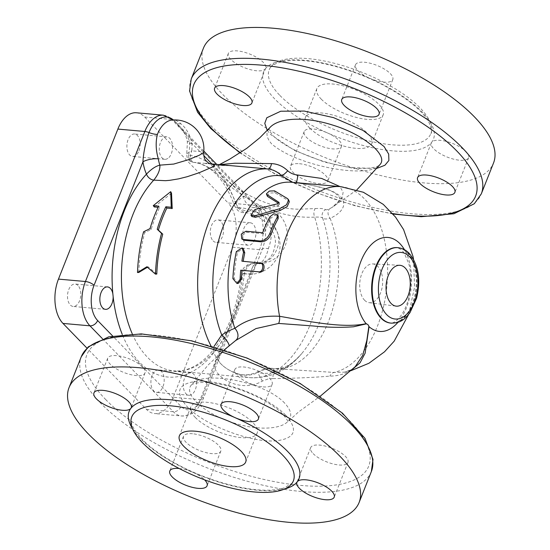 <?xml version="1.0" encoding="UTF-8"?>
<svg xmlns="http://www.w3.org/2000/svg" width="550" height="550" viewBox="0 0 550 550"><rect width="100%" height="100%" fill="white"/><g stroke="black" fill="none" stroke-linecap="round" stroke-linejoin="round"><path stroke-width="0.41" stroke-dasharray="2.75 2.06" d="M364.519 300.169A19.463 11.413 95.1 0 0 369.201 302.679A19.463 11.413 95.1 0 0 382.553 284.336A19.463 11.413 95.1 0 0 372.659 263.918A19.463 11.413 95.1 0 0 360.484 278.053A19.463 11.413 95.1 0 0 364.519 300.169M156.798 274.038L148.142 266.819L146.836 266.778M148.142 266.819L147.4 267.266M154.241 206.951L171.524 193.27M138.82 272.436A104.734 61.414 -84.9 0 1 144.767 232.554L151.188 229.439A104.734 61.414 -84.9 0 1 159.637 207.433L158.091 207.295M159.637 207.433L158.647 206.133M151.188 229.439L150.019 228.607M144.767 232.554L143.584 231.798M238.329 283.346L234.224 278.596A93.596 54.883 -84.9 0 1 237.572 252.189L243.265 248.586M243.196 261.278A93.596 54.883 95.1 0 0 243.162 261.525L259.868 262.769M243.162 261.525L241.89 261.161M242.907 239.779L242.413 235.063L247.039 232.286L263.773 233.778A93.596 54.883 -84.9 0 1 270.896 218.137L274.746 215.277L278.286 216.129M263.773 233.778L262.68 232.732M251.845 216.528L255.791 211.056L278.376 205.48L279.565 203.981L278.561 203.328M266.936 195.766L269.844 193.036L274.993 192.851L288.193 200.482L289.307 201.795M279.022 202.414L279.73 204.181L279.043 202.668M355.176 366.726L353.609 368.136C347.339 373.326 339.419 375.994 329.856 376.131C312.929 377.527 293.899 378.345 272.752 378.579L273.928 368.589L334.077 372.426L344.396 372.158L352.406 369.339M187.914 373.711L189.722 372.9A11.261 6.6 -84.9 0 1 190.912 372.824A11.261 6.6 -84.9 0 1 196.488 384.622A11.261 6.6 -84.9 0 1 188.911 395.251A11.261 6.6 -84.9 0 1 184.491 378.455A11.261 6.6 -84.9 0 1 187.914 373.711A111.423 65.333 95.1 0 1 122.299 334.51M152.13 375.567A11.261 6.6 95.1 0 0 156.544 392.363A11.261 6.6 95.1 0 0 164.12 381.734A11.261 6.6 95.1 0 0 158.544 369.93A11.261 6.6 95.1 0 0 152.13 375.567M242.962 238.418L242.66 235.434A11.261 6.6 -84.9 0 1 250.312 222.791A11.261 6.6 -84.9 0 1 255.887 234.596A11.261 6.6 -84.9 0 1 248.311 245.224A11.261 6.6 -84.9 0 1 245.451 243.76A11.261 6.6 -84.9 0 1 242.962 238.418A111.423 65.333 95.1 0 0 242.66 235.434M213.091 240.866A11.261 6.6 95.1 0 0 215.944 242.337A11.261 6.6 95.1 0 0 223.52 231.708A11.261 6.6 95.1 0 0 217.944 219.904A11.261 6.6 95.1 0 0 210.781 227.954A11.261 6.6 95.1 0 0 213.091 240.866M167.894 158.434L166.086 159.246A11.261 6.6 -84.9 0 1 164.897 159.321A11.261 6.6 -84.9 0 1 159.321 147.517A11.261 6.6 -84.9 0 1 166.897 136.888A11.261 6.6 -84.9 0 1 171.318 153.684A11.261 6.6 -84.9 0 1 167.894 158.434A111.423 65.333 95.1 0 0 166.086 159.246M138.951 150.796A11.261 6.6 95.1 0 0 134.537 134.001A11.261 6.6 95.1 0 0 126.954 144.629A11.261 6.6 95.1 0 0 132.529 156.427A11.261 6.6 95.1 0 0 138.951 150.796M77.99 285.491A11.261 6.6 95.1 0 0 75.137 284.027A11.261 6.6 95.1 0 0 67.561 294.656A11.261 6.6 95.1 0 0 73.129 306.453A11.261 6.6 95.1 0 0 80.3 298.409A11.261 6.6 95.1 0 0 77.99 285.491M259.717 263.237A28.971 16.988 -84.9 0 1 255.722 263.67A28.971 16.988 -84.9 0 1 255.496 263.643C250.614 262.866 246.895 266.131 244.337 273.426L242.839 273.384C245.492 266.083 249.714 262.838 255.496 263.643L255.379 263.636C258.871 263.966 262.322 263.106 265.739 261.037C270.696 258.844 273.914 252.972 275.392 243.423C275.859 237.084 272.903 230.306 266.516 223.087C258.796 216.212 251.474 212.768 244.537 212.747L250.126 210.918C244.509 211.743 239.718 209.309 235.744 203.637A6.683 3.272 -18.9 0 0 234.802 206.257A6.683 3.272 -18.9 0 0 234.809 206.278A6.683 3.272 -18.9 0 0 237.662 207.859C255.386 206.938 280.17 223.946 279.998 244.654C280.816 263.608 261.092 277.722 244.337 273.426L242.839 273.384A40.109 23.519 95.1 0 0 251.254 273.364L257.551 261.525L262.288 249.205A11.144 4.07 21.6 0 1 268.317 248.648C266.482 256.486 263.615 261.346 259.717 263.237A11.144 8.779 -107 0 0 257.008 263.505A11.144 8.779 -107 0 0 256.994 263.512A11.144 8.779 -107 0 0 251.254 273.364L202.359 396.859A25.871 15.166 -84.9 0 1 181.046 406.429L112.619 335.954M210.354 163.811L193.442 162.312A6.683 5.417 96.4 0 1 193.346 162.305L193.339 162.305A6.683 5.417 96.4 0 1 188.691 155.176L186.766 153.677L191.778 150.824C189.578 156.523 190.135 160.353 193.442 162.312A6.683 5.417 96.4 0 1 193.339 162.305A6.683 5.417 96.4 0 1 188.691 155.176A40.109 23.519 95.1 0 0 189.516 140.903C186.12 133.836 181.143 127.236 174.577 121.083A31.013 18.184 95.1 0 0 173.394 119.976M180.943 123.826A11.144 8.058 135.8 0 1 175.264 121.942C172.803 120.072 171.614 119.467 171.689 120.12A28.586 16.761 -84.9 0 1 180.943 123.826C186.443 128.308 190.107 134.936 191.957 143.708A28.971 16.988 -84.9 0 1 191.778 150.824L200.578 151.621L203.665 152.563M210.574 163.886L206.635 163.481M191.957 143.708A11.144 2.083 177.2 0 1 187.378 142.257A11.144 2.083 177.2 0 1 189.516 140.903L203.706 155.519M102.479 338.731L173.36 411.737A32.553 19.092 95.1 0 0 181.624 415.986A32.553 19.092 95.1 0 0 200.179 399.692L259.579 249.666A32.553 19.092 95.1 0 0 255.069 205.349A6.683 4.833 135.8 0 1 257.579 206.477A6.683 4.833 135.8 0 1 257.991 206.992C252.677 200.915 247.823 197.388 243.423 196.426A40.109 23.519 95.1 0 0 235.737 203.631A6.683 3.272 -18.9 0 0 234.802 206.264L234.802 206.264M136.428 112.784A32.553 19.092 -84.9 0 1 144.691 117.033L228.106 202.943L255.069 205.349L171.662 119.439A6.683 4.833 135.8 0 1 174.164 120.574A6.683 4.833 135.8 0 1 174.577 121.083A11.144 8.058 135.8 0 0 175.264 121.942L183.074 131.237C185.453 134.482 186.89 138.16 187.378 142.257L186.766 153.677C186.615 158.675 188.808 161.549 193.339 162.305C210.794 164.471 224.613 179.128 234.809 206.278A6.683 3.272 -18.9 0 0 237.662 207.859A104.734 61.414 -84.9 0 0 221.684 178.626L216.604 173.394L213.104 167.771L215.091 165.309L232.526 165.791M219.512 164.629L218.632 164.986L216.782 168.623L221.519 175.478C238.996 193.724 275.901 210.959 302.775 209.041L315.157 208.574A6.683 4.304 87 0 0 314.683 217.113C300.121 217.91 284.79 215.346 268.682 209.426C250.099 201.293 234.438 191.029 221.691 178.633M315.157 208.574C320.705 208.251 324.143 208.601 325.469 209.633A6.683 6.524 133.3 0 0 322.534 217.869C321.64 217.195 319.021 216.947 314.683 217.113A104.734 61.414 -84.9 0 1 309.65 325.923A104.734 61.414 -84.9 0 1 250.195 377.678A104.734 61.414 -84.9 0 1 235.716 373.278C223.3 368.259 215.827 360.573 213.311 350.206A104.734 61.414 -84.9 0 1 210.911 345.792M237.662 207.859L244.537 212.754C244.963 212.651 242.179 213.324 237.847 210.512L234.809 206.271M250.126 210.918A28.971 16.988 -84.9 0 1 254.059 207.666A11.144 8.305 59.1 0 1 243.423 196.426L211.894 163.948M255.496 263.643C267.279 263.835 274.911 257.496 278.396 244.619C281.738 227.906 264.131 211.434 250.133 210.918M380.036 164.519C370.844 179.307 298.396 167.035 271.638 143.887C266.166 137.576 265.519 132.206 269.692 127.779M232.141 165.756L218.233 165.144L219.381 164.622M325.469 209.633C326.232 210.059 327.821 209.639 330.234 208.395L332.124 207.384L342.107 198.014L343.124 192.273L339.989 186.574M299.441 163.714A20.054 7.322 21.6 0 1 313.706 167.647A20.054 7.322 21.6 0 1 327.738 181.039A20.054 7.322 21.6 0 1 306.398 180.469A20.054 7.322 21.6 0 1 290.441 166.272A20.054 7.322 21.6 0 1 299.441 163.714M284.632 403.081C263.464 380.442 199.698 370.123 191.297 385.027L191.276 385.062C183.074 394.563 205.37 414.404 234.107 423.06C256.974 430.437 280.067 429.578 287.774 421.596C292.559 416.694 291.514 410.527 284.632 403.081M272.752 378.579L268.214 378.929L262.398 381.04C245.747 390.837 226.531 383.061 219.416 375.052C210.925 367.366 214.032 357.796 228.724 346.349L235.709 340.423M263.134 386.884A20.054 7.322 -158.4 0 0 272.133 384.326A20.054 7.322 -158.4 0 0 256.183 370.129A20.054 7.322 -158.4 0 0 234.836 369.559A20.054 7.322 -158.4 0 0 248.868 382.951A20.054 7.322 -158.4 0 0 263.134 386.884M313.129 453.592A20.054 7.322 -158.4 0 0 333.004 463.925A20.054 7.322 -158.4 0 0 347.964 462.419A20.054 7.322 -158.4 0 0 332.977 448.621A20.054 7.322 -158.4 0 0 311.046 446.992A20.054 7.322 -158.4 0 0 310.668 447.659A20.054 7.322 -158.4 0 0 313.129 453.592M192.528 433.751A20.054 7.322 -158.4 0 0 183.528 436.308A20.054 7.322 -158.4 0 0 199.478 450.498A20.054 7.322 -158.4 0 0 220.825 451.076A20.054 7.322 -158.4 0 0 206.793 437.683A20.054 7.322 -158.4 0 0 192.528 433.751M142.532 367.036A20.054 7.322 -158.4 0 0 122.657 356.709A20.054 7.322 -158.4 0 0 107.697 358.208A20.054 7.322 -158.4 0 0 122.684 372.013A20.054 7.322 -158.4 0 0 144.616 373.643A20.054 7.322 -158.4 0 0 144.994 372.976A20.054 7.322 -158.4 0 0 142.532 367.036M203.452 48.139A155.994 56.973 -158.4 0 0 222.633 94.325A155.994 56.973 -158.4 0 0 377.19 174.68A155.994 56.973 -158.4 0 0 493.529 162.986M321.248 99.137A35.654 13.021 -158.4 0 0 356.579 117.501A35.654 13.021 -158.4 0 0 383.171 114.826A35.654 13.021 -158.4 0 0 354.812 89.595A35.654 13.021 -158.4 0 0 316.869 88.578A35.654 13.021 -158.4 0 0 321.248 99.137M309.794 128.067A35.654 13.021 -158.4 0 0 345.125 146.438A35.654 13.021 -158.4 0 0 371.717 143.763A35.654 13.021 -158.4 0 0 343.358 118.532A35.654 13.021 -158.4 0 0 305.415 117.507A35.654 13.021 -158.4 0 0 309.794 128.067M369.524 78.196A20.054 7.322 -158.4 0 0 392.789 79.571A20.054 7.322 -158.4 0 0 376.839 65.374A20.054 7.322 -158.4 0 0 355.499 64.804A20.054 7.322 -158.4 0 0 369.524 78.196A91.369 33.371 -158.4 0 0 265.272 68.888A20.054 7.322 -158.4 0 0 265.657 68.221A20.054 7.322 -158.4 0 0 249.707 54.031A20.054 7.322 -158.4 0 0 228.36 53.453A20.054 7.322 -158.4 0 0 243.347 67.258A20.054 7.322 -158.4 0 0 265.272 68.888A91.369 33.371 -158.4 0 0 274.773 98.979A91.369 33.371 -158.4 0 0 327.456 132.928A20.054 7.322 -158.4 0 0 304.191 131.553A20.054 7.322 -158.4 0 0 320.141 145.75A20.054 7.322 -158.4 0 0 341.488 146.321A20.054 7.322 -158.4 0 0 327.456 132.928A91.369 33.371 -158.4 0 0 431.709 142.237A20.054 7.322 -158.4 0 0 431.324 142.904A20.054 7.322 -158.4 0 0 447.281 157.094A20.054 7.322 -158.4 0 0 468.621 157.671A20.054 7.322 -158.4 0 0 453.64 143.866A20.054 7.322 -158.4 0 0 431.709 142.237A91.369 33.371 -158.4 0 0 369.524 78.196M279.895 95.446A86.907 31.742 -158.4 0 0 366.004 140.209A86.907 31.742 -158.4 0 0 430.822 133.698A86.907 31.742 -158.4 0 0 361.701 72.194A86.907 31.742 -158.4 0 0 269.211 69.713A86.907 31.742 -158.4 0 0 279.895 95.446M195.243 417.395A35.654 13.021 -158.4 0 0 230.574 435.758A35.654 13.021 -158.4 0 0 257.166 433.084A35.654 13.021 -158.4 0 0 228.807 407.853A35.654 13.021 -158.4 0 0 190.864 406.835A35.654 13.021 -158.4 0 0 195.243 417.395M179.176 468.504A20.054 7.322 21.6 0 1 193.05 472.402A20.054 7.322 21.6 0 1 204.607 479.848M202.359 396.859A6.683 2.441 -158.4 0 1 203.184 398.839A6.683 2.441 -158.4 0 1 200.179 399.692L173.216 397.286L232.616 247.259A32.553 19.092 -84.9 0 0 228.106 202.943M173.216 397.286A32.553 19.092 -84.9 0 1 154.653 413.572A32.553 19.092 -84.9 0 1 146.389 409.324L86.948 348.109M330.234 208.395A6.683 5.094 63.4 0 0 330.131 218.316C326.301 219.354 323.771 219.202 322.534 217.869A99.165 58.149 -84.9 0 1 301.586 353.739A99.165 58.149 -84.9 0 1 258.246 372.522C263.251 369.311 268.476 368.005 273.928 368.589L274.972 368.699A93.596 54.883 -84.9 0 1 273.928 368.589C269.741 367.696 264.303 368.789 257.606 371.869A8.917 0.509 -120.4 0 1 258.246 372.522C251.027 375.829 243.519 376.076 235.709 373.278M296.154 182.655A6.683 1.073 -82.9 0 1 295.804 182.916A6.683 1.073 -82.9 0 1 295.742 182.896C312.043 184.91 331.987 188.251 340.56 196.714C348.549 205.301 340.202 213.916 330.131 218.316A93.596 54.883 -84.9 0 1 329.519 318.752A93.596 54.883 -84.9 0 1 274.972 368.699L282.129 367.936C287.856 366.547 294.339 361.817 301.586 353.739C287.554 370.542 270.421 378.517 250.195 377.678L173.986 370.872A104.734 61.414 -84.9 0 1 132.282 333.877M292.779 182.359L295.742 182.896A93.596 54.883 -84.9 0 0 291.61 182.256L293.659 182.559M213.861 346.658L213.304 350.199M262.398 381.04A8.917 0.509 -120.4 0 1 257.606 371.869C243.389 378.269 234.74 372.886 227.886 369.38C223.733 366.706 220.88 364.189 219.326 361.838L218.508 360.456L218.274 357.919C218.914 356.558 219.567 354.269 228.903 346.252A8.917 2.09 49.9 0 0 229.123 345.751M228.724 346.349A8.917 2.09 49.9 0 0 228.903 346.252L235.895 340.278M234.224 278.596L232.911 278.657M237.572 252.189L236.335 251.625M247.039 232.286L245.939 231.241M270.896 218.137L269.974 216.714M255.791 211.056L254.946 209.509M288.193 200.482L287.574 198.633M274.993 192.851L274.526 190.857M278.376 205.48L277.647 203.754M391.194 323.146A37.881 22.213 95.1 0 0 415.305 296.072A37.881 22.213 95.1 0 0 407.543 252.622A37.881 22.213 95.1 0 0 397.932 247.679M406.979 252.567A37.881 22.213 -84.9 0 1 414.741 296.024A37.881 22.213 -84.9 0 1 390.631 323.091C390.713 323.153 395.141 324.308 402.373 313.596C405.006 309.368 407.103 304.26 408.671 298.258C411.606 286 411.641 274.443 408.76 263.587L404.243 253.179L401.308 249.673L397.361 247.624A37.881 22.213 -84.9 0 1 406.979 252.567M397.966 322.314A47.169 27.658 95.1 0 0 404.449 249.693M340.684 186.636A93.596 54.883 -84.9 0 1 387.558 276.238A93.596 54.883 -84.9 0 1 334.077 372.426A8.917 5.727 -83.9 0 0 329.856 376.131M189.722 372.9A111.423 65.333 95.1 0 0 242.839 273.384M244.337 273.433A104.734 61.414 -84.9 0 1 173.986 370.872C182.284 371.656 190.754 369.084 199.403 363.151C204.242 359.769 208.883 355.348 213.331 349.896C228.69 330.399 238.102 304.844 241.581 273.219L243.506 268.262C246.125 265.354 248.71 263.856 251.268 263.773L255.393 263.636M235.737 203.631A111.423 65.333 95.1 0 0 188.691 155.176M193.442 162.312A104.734 61.414 -84.9 0 1 216.604 173.394M254.059 207.666L258.692 205.851L264.357 209.736A11.144 8.058 135.8 0 1 258.679 207.852A11.144 8.058 135.8 0 1 258.679 207.845A11.144 8.058 135.8 0 1 257.991 206.992A31.013 18.184 95.1 0 1 260.452 210.127L257.579 206.477L216.7 164.381M256.994 263.512L255.722 263.67A28.971 28.971 0 0 0 279.125 214.637A28.971 28.971 0 0 0 258.692 205.851L255.729 205.054L258.679 207.845M264.357 209.736A28.586 16.761 -84.9 0 1 268.317 248.648M232.616 247.259L259.579 249.666A6.683 2.441 -158.4 0 0 262.288 249.205A31.013 18.184 95.1 0 0 260.452 210.127L258.679 207.852M267.266 130.419L270.641 134.558L294.243 150.294L324.534 162.119L353.932 168.486L377.286 168.204M392.624 213.558A151.532 55.344 21.6 0 1 240.377 152.673M285.979 415.504C297.942 429.268 295.536 437.587 278.761 440.461C255.454 444.4 205.267 426.284 187.234 406.691C175.079 392.872 177.382 384.526 194.15 381.645C217.656 377.939 267.754 395.931 285.979 415.504M105.566 399.403A151.532 55.344 -158.4 0 0 352.117 480.817A151.532 55.344 -158.4 0 0 225.809 350.728A151.532 55.344 -158.4 0 0 105.566 399.403M191.235 79.001A155.994 56.973 -158.4 0 0 210.416 125.187A155.994 56.973 -158.4 0 0 364.966 205.535A155.994 56.973 -158.4 0 0 481.312 193.847M371.339 471.598A155.994 56.973 21.6 0 1 255.001 483.292A155.994 56.973 21.6 0 1 100.444 402.937A155.994 56.973 21.6 0 1 81.269 356.751M132.543 428.718A91.369 33.371 -158.4 0 0 140.367 438.453A91.369 33.371 -158.4 0 0 193.05 472.402A91.369 33.371 -158.4 0 0 284.701 488.964M146.389 409.324L173.36 411.737A6.683 4.833 -44.2 0 0 181.046 406.429M144.691 117.033L171.662 119.439A32.553 19.092 95.1 0 0 163.398 115.191M369.201 302.679L396.062 306.13M372.659 263.918L399.712 265.286M413.545 259.332L414.569 287.196L408.629 314.442M350.976 370.672L344.355 372.171M355.204 366.699C353.176 369.057 349.573 370.872 344.396 372.158M190.912 372.824L158.544 369.93M188.911 395.251L156.544 392.363M250.312 222.791L217.944 219.904M248.311 245.224L215.944 242.337M166.897 136.888L134.537 134.001M164.897 159.321L132.529 156.427M107.498 286.914L75.137 284.027M105.497 309.347L73.129 306.453M210.863 163.962L205.707 163.398M203.809 151.106L173.559 119.969M257.008 263.512L256.389 263.911L203.184 398.839C198.866 407.99 194.459 415.724 181.624 415.986L154.653 413.572M269.816 127.641L269.163 129.037C268.359 129.071 269.686 131.292 273.144 135.706C288.028 150.535 326.734 164.814 352.639 167.661L368.067 168.211C376.922 167.331 378.455 165.694 378.73 165.598L380.084 164.457M356.84 189.867L332.104 207.384M191.297 385.027L192.672 384.175C195.745 382.999 199.334 382.436 203.438 382.477C209.859 382.449 217.374 383.46 225.968 385.516C237.421 388.334 248.586 392.494 259.462 397.987C269.637 403.274 277.365 408.609 282.645 413.999C286.791 419.114 288.482 421.733 287.719 421.843L298.547 411.957L320.341 396.131M224.249 349.889L208.388 364.753L191.283 385.069M393.044 214.039L354.991 205.741L315.494 192.514L275.254 174.178L239.992 152.921M316.869 88.578L305.415 117.507M383.171 114.826L371.717 143.763M355.499 64.804L341.749 99.522M392.789 79.571L379.046 114.29M431.324 142.904L417.581 177.623M468.621 157.671L454.877 192.39M304.191 131.553L290.441 166.272M341.488 146.321L327.738 181.039M228.36 53.453L214.617 88.172M265.657 68.221L251.907 102.939M430.822 133.698C432.204 132.921 431.606 129.216 429.048 122.574C423.087 111.643 409.681 100.169 388.836 88.165C359.349 71.369 319.694 59.785 294.642 60.411C273.006 60.926 269.445 68.331 269.211 69.713M190.864 406.835L179.403 435.765M257.166 433.084L245.706 462.021M234.836 369.559L221.093 404.277M272.133 384.326L258.383 419.045M310.668 447.659L296.918 482.377M347.964 462.419L334.214 497.138M183.528 436.308L169.785 471.027M220.825 451.076L207.082 485.794M107.697 358.208L93.954 392.927M144.994 372.976L131.251 407.694M131.752 416.9L131.182 419.911C130.921 424.696 134.544 431.131 142.037 439.209C150.941 448.298 163.391 457.057 179.403 465.499C208.361 480.824 245.025 490.882 268.482 490.174C274.959 490.022 280.259 489.232 284.391 487.802L291.713 483.478L293.363 480.886M293.638 182.552L295.804 182.916C307.354 184.071 318.285 186.429 328.611 189.991C332.75 191.462 336.174 193.655 338.882 196.57C339.783 198.11 340.086 199.059 339.783 199.423C339.776 199.512 340.134 202.366 332.124 207.384"/><path stroke-width="0.82" d="M391.126 303.483A20.508 12.024 -84.9 0 1 386.877 280.177A20.508 12.024 -84.9 0 1 399.712 265.286A20.508 12.024 -84.9 0 1 410.135 286.798A20.508 12.024 -84.9 0 1 396.062 306.13A20.508 12.024 -84.9 0 1 391.126 303.483M146.836 266.778L137.507 272.525A106.968 62.721 -84.9 0 1 143.584 231.798L150.019 228.607A106.968 62.721 -84.9 0 1 158.647 206.133L153.257 205.652L170.713 191.661L171.236 207.254L165.839 206.772A106.968 62.721 95.1 0 0 157.211 229.254L161.562 233.406A106.968 62.721 95.1 0 0 155.485 274.134L146.836 266.778M147.4 267.266L138.82 272.436L137.507 272.525M170.713 191.661L171.524 193.27L172.219 208.553L166.829 208.072A104.734 61.414 95.1 0 0 158.379 230.086L162.752 234.163A104.734 61.414 95.1 0 0 156.798 274.038L155.485 274.134M162.752 234.163L161.562 233.406M158.379 230.086L157.211 229.254M166.829 208.072L165.839 206.772M172.219 208.553L171.236 207.254M158.091 207.295L154.241 206.951L153.257 205.652M259.868 262.769C264.474 262.893 263.257 272.477 258.72 271.803L240.742 270.201A95.824 56.189 95.1 0 0 240.103 279.297L237.002 283.511L232.911 278.657A95.824 56.189 -84.9 0 1 236.335 251.625L242.028 247.906L243.526 252.264A95.824 56.189 95.1 0 0 241.89 261.161L261.14 263.127C265.746 263.257 264.557 272.621 260.019 271.954L242.041 270.353A93.596 54.883 95.1 0 0 241.416 279.235L238.329 283.346L237.002 283.511M242.041 270.353L240.742 270.201M242.028 247.906L243.265 248.586L244.764 252.828A93.596 54.883 95.1 0 0 243.196 261.278M245.939 231.241L241.278 234.107L241.78 238.927L243.162 239.456L259.896 240.948C264.364 240.797 267.692 238.267 269.871 233.372A95.824 56.189 -84.9 0 1 277.166 217.36L277.379 214.617L273.838 213.785L269.974 216.714A95.824 56.189 95.1 0 0 262.68 232.732L245.939 231.241M277.379 214.617L278.286 216.129L278.087 218.776A93.596 54.883 95.1 0 0 270.964 234.424C268.826 239.202 265.519 241.663 261.058 241.808L244.317 240.316L241.78 238.927M279.043 202.668L278.871 202.228L277.647 203.754L254.946 209.509L250.938 215.139L254.526 215.882L279.441 208.808L286.495 204.834L288.647 199.918L287.574 198.633L274.526 190.857L269.335 191.063L266.393 193.875L266.922 194.521L279.022 202.414M288.647 199.918L289.307 201.795L287.196 206.58L280.246 210.423L255.454 217.291L251.845 216.528L250.938 215.139M278.561 203.328L267.493 196.419L266.393 193.875M352.406 369.339L360.092 362.759L365.138 353.169L369.064 326.7L368.005 324.672L366.121 323.668C342.567 328.811 305.855 320.774 279.572 316.291C261.436 315.343 246.531 319.364 234.857 328.35C231.199 329.615 226.834 331.808 221.753 334.936L213.861 346.658M368.899 326.109L366.829 340.416L362.684 355.493L355.204 366.699L320.341 396.131M113.149 296.704A11.261 6.6 -84.9 0 1 105.497 309.347A11.261 6.6 -84.9 0 1 99.921 297.543A11.261 6.6 -84.9 0 1 107.498 286.914A11.261 6.6 -84.9 0 1 110.358 288.386A11.261 6.6 -84.9 0 1 112.846 293.721L113.149 296.704A111.423 65.333 95.1 0 0 122.299 334.51M210.863 163.962L210.849 163.955C210.258 163.446 209.584 164.594 205.583 160.16C204.504 159.514 203.864 156.984 203.665 152.563L199.354 155.203L188.196 159.782L173.738 164.065L159.864 165.151A28.971 16.988 -84.9 0 1 158.317 158.806A11.144 3.534 -8.9 0 0 142.945 161.81A40.109 23.519 95.1 0 0 146.472 174.137L146.472 174.137A6.683 4.317 -137.2 0 0 153.752 180.132C158.139 174.714 160.181 169.723 159.864 165.151C155.774 166.093 151.312 169.091 146.472 174.13A6.683 4.311 -137.2 0 0 153.752 180.132L165.488 180.689L169.73 180.331L178.558 178.881L187.268 176.688L199.272 172.7L212.568 166.946L213.785 166.176L214.486 164.904L210.574 163.886M206.635 163.481L205.899 163.419M158.317 158.806C155.822 150.343 155.512 142.209 157.389 134.399A11.144 4.07 21.6 0 1 149.022 132.557C145.406 143.289 143.378 153.037 142.945 161.81L94.05 285.306A6.683 2.441 -158.4 0 0 85.436 281.511A32.553 19.092 95.1 0 0 89.946 325.827A6.683 4.833 -44.2 0 0 97.632 320.519A25.871 15.166 -84.9 0 1 94.05 285.306M210.354 163.811L267.933 168.96A6.683 3.169 95 0 0 271.494 163.604L234.939 163.233L219.512 164.629M269.692 127.779L269.816 127.641C278.623 117.707 304.776 116.119 332.881 125.152C363.11 134.207 388.589 155.169 380.084 164.457L380.036 164.519M339.989 186.574L321.578 178.42L297.846 175.037C293.886 174.701 290.524 173.278 287.746 170.782C283.071 166.299 277.654 163.907 271.494 163.604M370.054 116.848A20.054 7.322 21.6 0 1 355.781 112.915A20.054 7.322 21.6 0 1 341.749 99.522A20.054 7.322 21.6 0 1 363.096 100.093A20.054 7.322 21.6 0 1 379.046 114.29A20.054 7.322 21.6 0 1 370.054 116.848M420.049 183.562A20.054 7.322 21.6 0 1 417.581 177.623A20.054 7.322 21.6 0 1 417.959 176.956A20.054 7.322 21.6 0 1 439.89 178.585A20.054 7.322 21.6 0 1 454.877 192.39A20.054 7.322 21.6 0 1 439.918 193.889A20.054 7.322 21.6 0 1 420.049 183.562M249.446 96.999A20.054 7.322 21.6 0 1 251.907 102.939A20.054 7.322 21.6 0 1 251.529 103.606A20.054 7.322 21.6 0 1 229.597 101.977A20.054 7.322 21.6 0 1 214.617 88.172A20.054 7.322 21.6 0 1 229.57 86.673A20.054 7.322 21.6 0 1 249.446 96.999M312.634 325.916C327.14 327.429 340.794 327.711 353.595 326.776L366.651 323.792M235.414 340.67L255.998 328.57L278.692 323.441L312.627 325.93M191.235 79.001A155.994 56.973 -158.4 0 1 357.246 83.449A155.994 56.973 -158.4 0 1 481.312 193.847L493.529 162.986A155.994 56.973 -158.4 0 0 369.462 52.587A155.994 56.973 -158.4 0 0 203.452 48.139L191.235 79.001L189.558 90.991L197.581 112.248L210.815 128.618L239.992 152.921M88.227 433.799A155.994 56.973 -158.4 0 0 242.784 514.147A155.994 56.973 -158.4 0 0 359.123 502.459A155.994 56.973 -158.4 0 0 235.056 392.061A155.994 56.973 -158.4 0 0 69.046 387.612A155.994 56.973 -158.4 0 0 88.227 433.799M183.789 446.325A35.654 13.021 21.6 0 1 179.403 435.765A35.654 13.021 21.6 0 1 217.353 436.783A35.654 13.021 21.6 0 1 245.706 462.021A35.654 13.021 21.6 0 1 219.113 464.688A35.654 13.021 21.6 0 1 183.789 446.325M284.701 488.964A91.369 33.371 -158.4 0 0 297.303 481.711A20.054 7.322 21.6 0 1 319.227 483.34A20.054 7.322 21.6 0 1 334.214 497.138A20.054 7.322 21.6 0 1 312.874 496.567A20.054 7.322 21.6 0 1 296.918 482.377A20.054 7.322 21.6 0 1 297.303 481.711A91.369 33.371 -158.4 0 0 235.118 417.67A20.054 7.322 21.6 0 1 221.093 404.277A20.054 7.322 21.6 0 1 242.433 404.848A20.054 7.322 21.6 0 1 258.383 419.045A20.054 7.322 21.6 0 1 235.118 417.67A91.369 33.371 -158.4 0 0 130.866 408.361A20.054 7.322 21.6 0 1 108.941 406.732A20.054 7.322 21.6 0 1 93.954 392.927A20.054 7.322 21.6 0 1 115.301 393.498A20.054 7.322 21.6 0 1 131.251 407.694A20.054 7.322 21.6 0 1 130.866 408.361A91.369 33.371 -158.4 0 0 132.543 428.718M204.607 479.848A20.054 7.322 21.6 0 1 207.082 485.794A20.054 7.322 21.6 0 1 185.735 485.217A20.054 7.322 21.6 0 1 169.785 471.027A20.054 7.322 21.6 0 1 179.176 468.504M142.436 442.633A86.907 31.742 -158.4 0 0 228.546 487.396A86.907 31.742 -158.4 0 0 293.363 480.886A86.907 31.742 -158.4 0 0 224.242 419.382A86.907 31.742 -158.4 0 0 131.752 416.9A86.907 31.742 -158.4 0 0 142.436 442.633M102.479 338.731L89.946 325.827L62.975 323.421L86.948 348.109M62.975 323.421A32.553 19.092 -84.9 0 1 58.465 279.104L117.865 129.078A32.553 19.092 -84.9 0 1 136.428 112.784L163.398 115.191A32.553 19.092 95.1 0 0 144.836 131.484A6.683 2.441 21.6 0 1 149.022 132.557A31.013 18.184 95.1 0 1 173.394 119.976M297.846 175.037A6.683 1.073 -82.9 0 1 296.154 182.655M287.746 170.782A6.683 1.162 -44.7 0 1 281.696 175.808L292.779 182.359M210.911 345.792A104.734 61.414 -84.9 0 1 205.81 230.649A104.734 61.414 -84.9 0 1 267.933 168.96C272.951 169.496 277.544 171.779 281.696 175.808A99.165 58.149 -84.9 0 0 222.846 227.418A99.165 58.149 -84.9 0 0 221.753 334.936A8.917 2.09 49.9 0 1 229.123 345.751M235.709 340.423A8.917 6.799 50.6 0 0 235.895 340.285A8.917 6.799 50.6 0 0 234.857 328.35A93.596 54.883 -84.9 0 1 237.944 229.866A93.596 54.883 -84.9 0 1 291.61 182.256L340.684 186.636L363.357 192.252L383.281 204.38L395.546 217.113L403.576 229.549L413.05 256.582L413.545 259.332M241.416 279.235L240.103 279.297M260.019 271.954L258.72 271.803M244.764 252.828L243.526 252.264M244.317 240.316L243.162 239.456M261.058 241.808L259.896 240.948M270.964 234.424L269.871 233.372M278.087 218.776L277.166 217.36M255.454 217.291L254.526 215.882M280.246 210.423L279.441 208.808M267.493 196.419L266.922 194.521M409.612 256.795A33.426 19.601 -84.9 0 1 406.361 314.545A33.426 19.601 -84.9 0 1 378.496 285.849A33.426 19.601 -84.9 0 1 409.612 256.795M397.932 247.679A37.881 22.213 95.1 0 0 372.433 283.436A37.881 22.213 95.1 0 0 391.194 323.146C401.72 323.036 405.384 318.326 409.949 312.696L416.577 298.286C421.011 279.833 418.557 264.866 409.214 253.371C405.982 250.03 402.222 248.133 397.932 247.679L397.361 247.624A37.881 22.213 -84.9 0 0 373.251 274.691A37.881 22.213 -84.9 0 0 381.013 318.147A37.881 22.213 -84.9 0 0 390.631 323.091L391.194 323.146M369.064 326.7A47.169 27.658 95.1 0 0 397.966 322.314M404.449 249.693A47.169 27.658 95.1 0 0 363.543 255.509A47.169 27.658 95.1 0 0 366.121 323.668M278.692 323.441A8.917 4.984 99.6 0 0 279.572 316.291A93.596 54.883 -84.9 0 1 340.684 186.636M146.472 174.137A111.423 65.333 95.1 0 0 112.846 293.721M112.619 335.954L97.632 320.519M132.282 333.877A104.734 61.414 -84.9 0 1 153.752 180.132L153.752 180.132M157.389 134.399A28.586 16.761 -84.9 0 1 171.689 120.12A28.971 28.971 0 0 1 203.665 152.563M203.706 155.519L211.894 163.948M377.286 168.204L384.911 165.268L388.884 160.49L388.685 154.096L384.051 146.513L363.076 130.46L333.568 117.645L304.205 111.052L280.748 111.224L266.819 117.755L264.77 123.344L267.266 130.419M240.377 152.673A151.532 55.344 21.6 0 1 212.479 129.367A151.532 55.344 21.6 0 1 266.729 65.67A151.532 55.344 21.6 0 1 462.406 157.114A151.532 55.344 21.6 0 1 392.624 213.558M371.339 471.598L373.003 459.436L365.035 438.412L342.396 413.105L300.149 383.467L247.081 358.084L191.641 340.808L141.336 333.891L108.652 336.854L88.254 346.857L81.269 356.751A155.994 56.973 21.6 0 1 247.273 361.199A155.994 56.973 21.6 0 1 371.339 471.598L359.123 502.459M117.865 129.078L144.836 131.484L85.436 281.511L58.465 279.104M408.629 314.442L394.171 341.179L384.526 351.794L368.919 363.268L350.976 370.672M216.7 164.381L203.809 151.106M380.064 164.484L356.84 189.867M269.809 127.655L259.751 137.809L246.826 148.28L229.625 159.218L219.381 164.622M236.706 339.653L224.249 349.889M481.312 193.847L474.32 203.741L453.922 213.744L421.238 216.707L393.044 214.039M81.269 356.751L69.046 387.612M173.559 119.969L163.398 115.191M236.754 339.591L235.661 340.471"/></g></svg>
